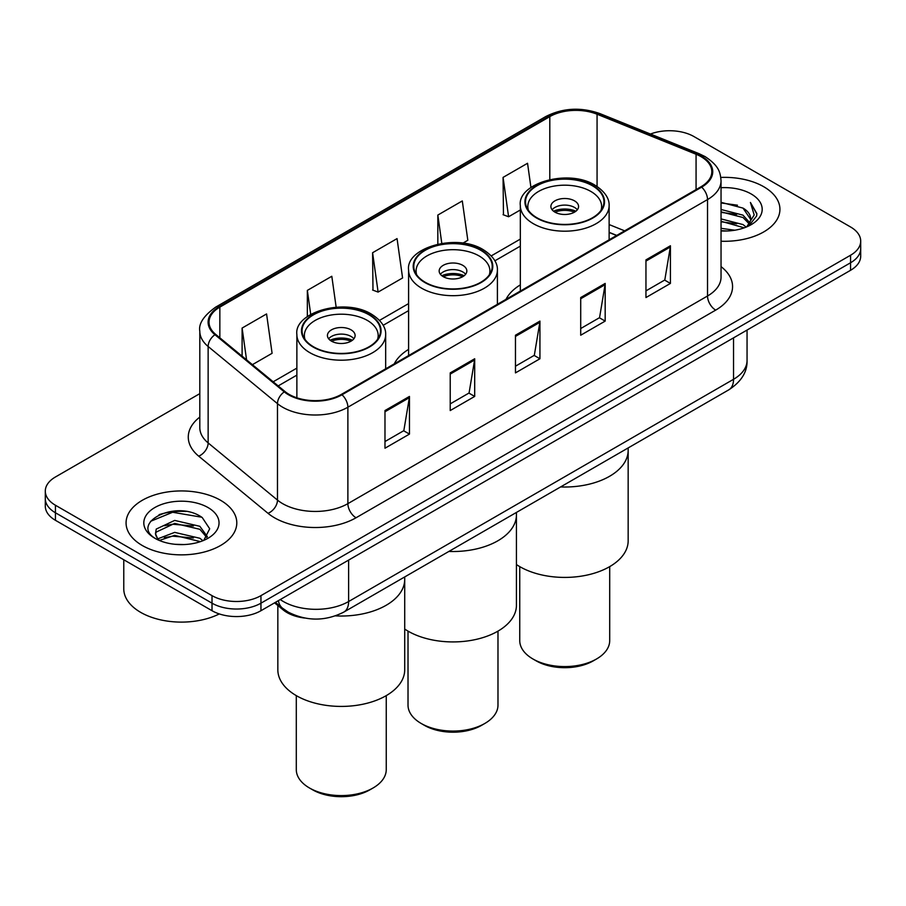 <?xml version="1.0" encoding="UTF-8"?>
<svg xmlns="http://www.w3.org/2000/svg" width="906" height="906" viewBox="0 0 906 906"><rect width="100%" height="100%" fill="white"/><g stroke="black" fill="none" stroke-linecap="round" stroke-linejoin="round"><path stroke-width="1.36" d="M408.595 349.388A61.121 35.289 0 0 0 394.269 363.85M520.327 284.88A61.121 35.289 0 0 0 506.001 299.354M616.578 235.503L609.126 232.491M304.654 618.039A34.598 19.977 180 0 1 283.182 609.919L274.586 602.83M186.047 511.46A46.138 26.636 0 0 0 159.048 514.676M199.807 393.634L55.436 476.986A34.598 19.977 0 0 0 45.3 491.12L45.3 506.182A34.598 19.977 0 0 0 55.436 520.304L212.015 610.712A34.598 19.977 0 0 0 260.951 610.712L850.564 270.294A34.598 19.977 0 0 0 860.7 256.171L860.7 248.64A34.598 19.977 0 0 1 850.564 262.763A34.598 19.977 0 0 0 860.7 248.64L860.7 241.098A34.598 19.977 0 0 0 850.564 226.976L693.985 136.579A34.598 19.977 0 0 0 650.463 134.031M45.3 491.12A34.598 19.977 0 0 0 55.436 505.242L212.015 595.638A34.598 19.977 0 0 0 260.951 595.638L260.951 603.181L850.564 262.763L260.951 603.181A34.598 19.977 0 0 1 212.015 603.181A34.598 19.977 0 0 0 260.951 603.181L260.951 610.712M55.436 505.242L55.436 512.773L212.015 603.181L55.436 512.773A34.598 19.977 0 0 1 45.3 498.651A34.598 19.977 0 0 0 55.436 512.773L55.436 520.304M763.713 186.715A55.357 31.959 0 0 0 720.802 177.429A55.357 31.959 0 0 1 763.713 186.715A55.357 31.959 0 0 1 779.93 209.32A55.357 31.959 0 0 0 763.713 186.715M220.577 500.293A55.357 31.959 0 0 0 160.249 493.374A55.357 31.959 0 0 0 126.07 522.898A55.357 31.959 0 0 0 142.287 545.503A55.357 31.959 0 0 0 202.616 552.422A55.357 31.959 0 0 0 236.794 522.898A55.357 31.959 0 0 0 220.577 500.293A55.357 31.959 0 0 0 160.249 493.374A55.357 31.959 0 0 0 126.07 522.898A55.357 31.959 0 0 0 142.287 545.503A55.357 31.959 0 0 0 202.616 552.422A55.357 31.959 0 0 0 236.794 522.898A55.357 31.959 0 0 0 220.577 500.293M700.995 156.636A36.908 21.302 180 0 1 711.81 171.698A36.908 21.302 180 0 1 700.995 186.761L341.358 394.404A36.908 21.302 180 0 1 285.028 391.562L215.707 334.405A36.908 21.302 180 0 1 209.026 322.185A36.908 21.302 180 0 1 219.841 307.111L549.806 116.614A36.908 21.302 180 0 1 597.065 114.224L696.068 154.246A36.908 21.302 180 0 1 700.995 156.636M701.652 156.251A37.825 21.846 0 0 0 696.601 153.805L597.598 113.782A37.825 21.846 0 0 0 549.149 116.228L219.184 306.738A37.825 21.846 0 0 0 214.949 334.71L284.269 391.868A37.825 21.846 0 0 0 342.004 394.778L701.652 187.146A37.825 21.846 0 0 0 701.652 156.251M384.982 410.554L384.982 448.221L409.455 434.099L409.455 396.432L384.982 410.554M384.982 441.539L403.827 430.656L409.353 397.677A9.23 5.323 -120 0 0 409.455 396.432M403.668 430.758L409.455 434.099M450.225 372.887L450.225 410.554L474.687 396.432L474.687 358.765L450.225 372.887M450.225 403.872L469.07 392.989L474.597 360.01A9.23 5.323 -120 0 0 474.687 358.765M468.9 393.091L474.687 396.432M645.955 259.886L645.955 297.553L670.417 283.431L670.417 245.764L645.955 259.886M645.955 290.871L664.8 279.988L670.315 247.01A9.23 5.323 -120 0 0 670.417 245.764M664.63 280.09L670.417 283.431M580.712 297.553L580.712 335.22L605.174 321.098L605.174 283.431L580.712 297.553M580.712 328.538L599.557 317.655L605.072 284.677A9.23 5.323 -120 0 0 605.174 283.431M599.387 317.757L605.174 321.098M515.469 335.22L515.469 372.887L539.931 358.765L539.931 321.098L515.469 335.22M515.469 366.205L534.314 355.322L539.84 322.343A9.23 5.323 -120 0 0 539.931 321.098M534.144 355.424L539.931 358.765M721.04 241.223A55.357 31.959 0 0 0 779.93 209.32A55.357 31.959 0 0 1 721.04 241.223M260.951 595.638L850.564 255.232A34.598 19.977 0 0 0 860.7 241.098M252.412 364.665L272.094 353.295L266.568 313.94L242.106 328.063L242.106 356.171M462.887 243.148L467.824 240.294L462.298 200.939L437.836 215.062L437.836 244.088M530.939 187.474L527.541 163.273L503.068 177.395L503.464 214.835M336.149 307.157L331.811 276.273L307.349 290.396L307.349 316.579M372.593 252.729L378.108 292.083L402.581 277.961L397.055 238.606L372.593 252.729L372.989 290.169M378.108 292.083L372.593 290.022M437.836 215.062L441.8 243.34M503.068 177.395L508.594 216.749L520.327 209.988M508.594 216.749L503.068 214.688M307.349 290.396L310.713 314.393M242.106 328.063L246.568 359.852M721.04 228.323L734.777 230.215M721.04 230.679L727.212 230.973M721.04 218.912L742.999 224.575L746.193 227.078M721.04 221.268L744.268 227.814M721.04 209.49L742.999 215.152L749.738 222.661M721.04 211.845L742.999 217.508L749.137 223.771M746.329 227.032A26.07 15.051 0 0 0 750.644 218.742A26.07 15.051 0 0 0 742.999 208.097L750.621 219.309M721.04 230.939A37.61 21.71 0 0 0 751.165 224.677A37.61 21.71 0 0 0 751.165 193.963A37.61 21.71 0 0 0 721.04 187.701M742.999 208.097L721.04 202.321M748.877 225.888L756.635 215.968L756.884 213.646L750.417 202.446L754.188 214.971L746.748 226.851M750.417 202.446L756.872 214.088M721.04 202.955L737.461 205.198M721.04 212.378L736.68 214.382M721.04 221.789L736.68 223.805M560.61 486.941A63.431 36.625 0 0 0 628.164 450.395A63.431 36.625 180 0 1 609.579 476.284A63.431 36.625 180 0 1 560.61 486.941M592.456 185.775A39.218 22.639 0 0 0 549.716 180.872A39.218 22.639 0 0 0 525.514 201.789A39.218 22.639 0 0 0 536.998 217.791A39.218 22.639 0 0 0 579.727 222.706A39.218 22.639 0 0 0 603.94 201.789A39.218 22.639 0 0 0 592.456 185.775M528.436 210.351A36.908 21.302 180 0 1 527.824 206.489A36.908 21.302 180 0 1 550.599 186.806A36.908 21.302 180 0 1 590.825 191.426A36.908 21.302 180 0 1 601.629 206.489A36.908 21.302 180 0 1 601.018 210.351M574.517 200.849A13.839 7.995 0 0 0 559.432 199.116A13.839 7.995 0 0 0 550.882 206.489A13.839 7.995 0 0 0 554.936 212.14A13.839 7.995 0 0 0 570.021 213.873A13.839 7.995 0 0 0 578.572 206.489A13.839 7.995 0 0 0 574.517 200.849M577.337 209.796A13.839 7.995 0 0 0 574.517 207.44A13.839 7.995 0 0 0 552.116 209.796M553.543 211.2A18.448 10.657 180 0 1 575.095 210.86L575.095 211.789M555.061 212.208A16.149 9.32 180 0 1 573.43 211.823L575.095 210.86M573.158 212.831L573.43 211.823M516.431 564.54A63.431 36.625 -0 0 0 609.579 566.692A63.431 36.625 -0 0 0 628.164 540.791L628.164 447.938M519.75 566.612L519.75 640.61A44.983 25.968 -0 0 0 532.921 658.979A44.983 25.968 -0 0 0 596.533 658.979L596.533 658.979A44.983 25.968 -0 0 0 609.704 640.61L609.704 566.612M532.921 658.979L536.182 660.859A40.362 23.307 -0 0 0 593.271 660.859L596.533 658.979L593.271 660.859M123.771 559.761L123.771 588.821A57.667 33.295 0 0 0 140.657 612.354A57.667 33.295 0 0 0 219.297 613.928M175.13 544.302L183.918 544.563M157.893 538.787L174.688 532.377L199.864 538.266L202.921 540.712M159.433 540.395L174.688 535.367L200.419 541.641M158.154 539.953L155.458 533.634A26.07 15.051 0 0 0 159.671 540.599M155.458 533.634L156.251 529.07L174.688 520.418L199.864 526.307L207.361 536.658M155.526 533.996L156.251 532.06L174.688 523.408L199.864 529.297L206.772 537.428M203.805 540.35L209.694 528.776L202.242 517.553C175.866 498.583 128.969 523.577 156.047 538.9L156.183 538.991M208.018 507.541A37.61 21.71 0 0 0 154.835 507.541A37.61 21.71 0 0 0 154.835 538.255A37.61 21.71 0 0 0 208.018 538.255A37.61 21.71 0 0 0 208.018 507.541M150.555 521.324L172.627 512.264L201.732 517.213M164.348 525.729L172.627 524.223L193.408 526.001M164.348 537.688L172.627 536.182L193.408 537.96M448.878 551.437A63.431 36.625 0 0 0 516.431 514.891A63.431 36.625 180 0 1 497.858 540.791A63.431 36.625 180 0 1 448.878 551.437M480.724 250.283A39.218 22.639 0 0 0 437.994 245.379A39.218 22.639 0 0 0 413.782 266.296A39.218 22.639 0 0 0 425.276 282.298A39.218 22.639 0 0 0 468.006 287.202A39.218 22.639 0 0 0 492.218 266.296A39.218 22.639 0 0 0 480.724 250.283M416.703 274.858A36.908 21.302 180 0 1 416.092 270.996A36.908 21.302 180 0 1 438.878 251.313A36.908 21.302 180 0 1 479.093 255.934A36.908 21.302 180 0 1 489.908 270.996A36.908 21.302 180 0 1 489.297 274.858M462.785 265.345A13.839 7.995 0 0 0 447.7 263.612A13.839 7.995 0 0 0 439.161 270.996A13.839 7.995 0 0 0 443.215 276.647A13.839 7.995 0 0 0 458.3 278.38A13.839 7.995 0 0 0 466.839 270.996A13.839 7.995 0 0 0 462.785 265.345M465.605 274.291A13.839 7.995 0 0 0 462.785 271.936A13.839 7.995 0 0 0 440.395 274.291M441.822 275.707A18.448 10.657 180 0 1 463.374 275.367L463.374 276.285M443.328 276.715A16.149 9.32 180 0 1 461.709 276.33L463.374 275.367M461.437 277.338L461.709 276.33M404.71 629.047A63.431 36.625 -0 0 0 497.858 631.199A63.431 36.625 -0 0 0 516.431 605.299L516.431 512.445M408.017 631.12L408.017 705.117A44.983 25.968 -0 0 0 421.199 723.475A44.983 25.968 -0 0 0 484.801 723.475L484.801 723.475A44.983 25.968 -0 0 0 497.983 705.117L497.983 631.12M421.199 723.475L424.461 725.366A40.362 23.307 -0 0 0 481.539 725.366L484.801 723.475L481.539 725.366M335.526 615.876A63.431 36.625 0 0 0 404.71 579.398A63.431 36.625 180 0 1 386.126 605.299A63.431 36.625 180 0 1 335.526 615.876M369.002 314.79A39.218 22.639 0 0 0 326.273 309.875A39.218 22.639 0 0 0 302.06 330.792A39.218 22.639 0 0 0 313.544 346.805A39.218 22.639 0 0 0 356.285 351.709A39.218 22.639 0 0 0 380.486 330.792A39.218 22.639 0 0 0 369.002 314.79M304.982 339.365A36.908 21.302 180 0 1 304.371 335.503A36.908 21.302 180 0 1 327.145 315.82A36.908 21.302 180 0 1 367.372 320.441A36.908 21.302 180 0 1 378.176 335.503A36.908 21.302 180 0 1 377.564 339.365M351.064 329.852A13.839 7.995 0 0 0 335.979 328.119A13.839 7.995 0 0 0 327.428 335.503A13.839 7.995 0 0 0 331.483 341.154A13.839 7.995 0 0 0 346.568 342.887A13.839 7.995 0 0 0 355.118 335.503A13.839 7.995 0 0 0 351.064 329.852M353.884 338.799A13.839 7.995 0 0 0 351.064 336.443A13.839 7.995 0 0 0 328.663 338.799M330.09 340.214A18.448 10.657 180 0 1 351.641 339.875L351.641 340.792M331.607 341.222A16.149 9.32 180 0 1 349.976 340.837L351.641 339.875M349.705 341.845L349.976 340.837M277.836 605.514L277.836 669.806A63.431 36.625 -0 0 0 316.998 703.634A63.431 36.625 -0 0 0 386.126 695.695A63.431 36.625 -0 0 0 404.71 669.806L404.71 576.941M296.296 695.627L296.296 769.624A44.983 25.968 -0 0 0 309.467 787.982A44.983 25.968 -0 0 0 373.079 787.982L373.079 787.982A44.983 25.968 -0 0 0 386.25 769.624L386.25 695.627M309.467 787.982L312.729 789.862A40.362 23.307 -0 0 0 369.818 789.862L373.079 787.982L369.818 789.862M283.182 608.741L283.182 609.919M280.271 599.546A46.138 26.636 0 0 0 283.374 601.527A46.138 26.636 0 0 0 348.617 601.527L733.543 379.297A46.138 26.636 0 0 0 747.054 360.463C747.393 371.913 741.289 381.709 728.764 389.852L343.838 612.082A23.069 13.318 60 0 0 348.617 601.527L348.617 560.089M733.543 337.859L733.543 379.297A23.069 13.318 60 0 1 728.764 389.852M278.402 600.633A23.069 15.425 129.5 0 0 282.423 608.13L275.413 602.354M850.564 270.294L850.564 255.232M212.015 610.712L212.015 595.638M721.04 266.613A57.667 33.295 180 0 1 715.683 310.124L356.035 517.768A11.529 6.659 60 0 1 347.881 503.645L707.529 296.002A46.138 26.636 0 0 0 721.04 277.168L721.04 180.736A46.138 26.636 180 0 1 707.529 199.569A11.529 6.659 -120 0 0 701.652 187.146M356.035 517.768A57.667 33.295 180 0 1 274.484 517.768A57.667 33.295 180 0 1 268.017 513.317L198.697 456.16A57.667 33.295 180 0 1 199.807 417.088M282.638 503.645A46.138 26.636 0 0 0 347.881 503.645L347.881 407.213A46.138 26.636 180 0 1 277.474 403.657L208.142 346.5A46.138 26.636 180 0 1 199.807 331.222L199.807 427.643A46.138 26.636 0 0 0 208.142 442.921L277.474 500.089A46.138 26.636 0 0 0 282.638 503.645M721.04 180.736C720.293 172.808 719.557 166.217 705.14 156.625L699.07 153.68A11.529 5.402 112 0 0 696.601 153.805M699.07 153.68L600.066 113.658C580.961 106.897 562.83 107.882 545.672 116.602A11.529 6.659 60 0 1 549.149 116.228M219.184 306.738A11.529 6.659 -120 0 0 215.707 307.111C203.737 315.718 198.437 323.748 199.807 331.222M214.949 334.71A11.529 7.712 129.5 0 0 208.142 346.5L208.142 442.921A11.529 7.712 -50.5 0 1 198.697 456.16M600.066 113.658A11.529 5.402 112 0 0 597.598 113.782M284.269 391.868A11.529 7.712 129.5 0 0 277.474 403.657L277.474 500.089A11.529 7.712 -50.5 0 1 268.017 513.317M342.004 394.778A11.529 6.659 60 0 1 347.881 407.213L707.529 199.569L707.529 296.002A11.529 6.659 60 0 0 715.683 310.124M219.841 307.111L219.841 337.813M696.068 154.246L696.068 189.614M597.065 114.224L597.065 186.477M624.653 230.837L609.126 224.563M549.806 116.614L549.806 179.524M520.327 239.105L491.267 255.877M408.595 303.601L379.546 320.373M296.874 368.108L273.182 381.788M515.469 336.42L539.84 322.343M580.712 298.754L605.072 284.677M645.955 261.087L670.315 247.01M450.225 374.087L474.597 360.01M384.982 411.754L409.353 397.677M536.59 218.029A39.785 22.967 0 0 0 592.864 218.029A39.785 22.967 0 0 0 592.864 185.537A39.785 22.967 0 0 0 536.59 185.537A39.785 22.967 0 0 0 536.59 218.029M609.126 239.807L609.126 205.549A44.405 25.64 180 0 1 581.72 229.241A44.405 25.64 180 0 1 533.328 223.68A44.405 25.64 180 0 1 520.327 205.549L520.327 291.075M424.869 282.536A39.785 22.967 0 0 0 481.131 282.536A39.785 22.967 0 0 0 481.131 250.045A39.785 22.967 0 0 0 424.869 250.045A39.785 22.967 0 0 0 424.869 282.536M497.405 304.314L497.405 270.056A44.405 25.64 180 0 1 469.988 293.737A44.405 25.64 180 0 1 421.607 288.187A44.405 25.64 180 0 1 408.595 270.056L408.595 355.582M313.136 347.043A39.785 22.967 0 0 0 369.41 347.043A39.785 22.967 0 0 0 369.41 314.552A39.785 22.967 0 0 0 313.136 314.552A39.785 22.967 0 0 0 313.136 347.043M385.673 368.821L385.673 334.563A44.405 25.64 180 0 1 358.266 358.244A44.405 25.64 180 0 1 309.875 352.694A44.405 25.64 180 0 1 296.874 334.563L296.874 397.813M343.838 612.082C325.277 621.414 306.715 621.414 288.153 612.082L282.423 608.13M747.054 360.463L747.054 330.056M545.672 116.602L215.707 307.111M520.327 246.126L494.914 260.792M408.595 310.622L383.193 325.299M296.874 375.129L278.187 385.922M616.748 235.413L609.126 232.332M609.126 205.549C609.274 202.389 608.719 193.941 595.163 185.311C568.628 168.369 517.133 183.159 520.327 205.549M601.629 206.489L601.629 209.433M527.824 206.489L527.824 209.433M497.405 270.056C497.553 266.896 496.986 258.437 483.442 249.818C456.896 232.876 405.401 247.666 408.595 270.056M489.908 270.996L489.908 273.94M416.092 270.996L416.092 273.94M385.673 334.563C385.82 331.403 385.265 322.944 371.72 314.325C345.175 297.372 293.68 312.162 296.874 334.563M378.176 335.503L378.176 338.448M304.371 335.503L304.371 338.448"/></g></svg>
